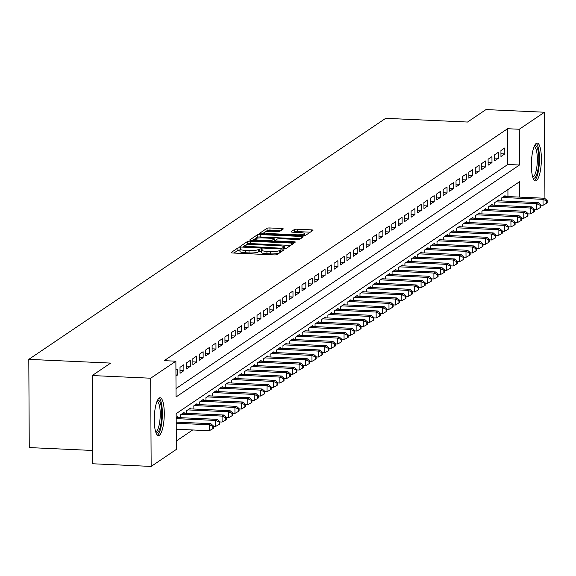 <?xml version="1.0" encoding="UTF-8"?>
<svg xmlns="http://www.w3.org/2000/svg" width="576" height="576" viewBox="0 0 576 576"><rect width="100%" height="100%" fill="white"/><g stroke="black" fill="none" stroke-linecap="round" stroke-linejoin="round"><path stroke-width="0.86" d="M239.94 247.738L237.895 247.961L231.199 252.482A2.383 0.439 -0.3 0 0 231.113 252.598A2.383 0.439 -0.3 0 0 232.87 253.008L274.19 254.887A2.383 0.439 -0.3 0 0 277.121 254.563L283.874 249.962L280.598 249.898L279.734 250.481A7.618 1.404 -0.3 0 1 270.367 251.51L266.926 251.359A7.618 1.404 -0.3 0 1 261.324 250.034A7.618 1.404 -0.3 0 1 261.598 249.66L262.519 248.99L261.295 248.702L258.379 249.516A7.618 1.404 -0.3 0 1 249.019 250.546L245.57 250.387A7.618 1.404 -0.3 0 1 239.969 249.062A7.618 1.404 -0.3 0 1 240.242 248.688L241.171 248.026L239.94 247.738M239.976 250.121L237.91 250.344L233.892 253.058M261.331 251.093L258.394 251.899L258.379 249.516M536.465 180.576A18.922 4.939 -87.4 0 1 535.507 180.878A18.922 4.939 -87.4 0 1 531.374 163.562A18.922 4.939 -87.4 0 1 536.27 143.381A18.922 4.939 -87.4 0 1 537.221 143.078A18.922 4.939 -87.4 0 1 541.361 160.387A18.922 4.939 -87.4 0 1 536.465 180.576M159.365 435.276A18.922 4.939 -87.4 0 1 158.407 435.578A18.922 4.939 -87.4 0 1 154.274 418.262A18.922 4.939 -87.4 0 1 159.17 398.081A18.922 4.939 -87.4 0 1 160.128 397.778A18.922 4.939 -87.4 0 1 164.261 415.094A18.922 4.939 -87.4 0 1 159.365 435.276M283.205 229.025A2.383 0.439 -0.3 0 0 283.291 228.91A2.383 0.439 -0.3 0 0 281.542 228.492L269.942 227.966A2.383 0.439 -0.3 0 0 267.019 228.29L259.582 233.309A2.383 0.439 -0.3 0 0 259.495 233.424A2.383 0.439 -0.3 0 0 261.252 233.842L302.58 235.714A2.383 0.439 -0.3 0 0 305.503 235.397L312.941 230.371A2.383 0.439 -0.3 0 0 313.02 230.256A2.383 0.439 -0.3 0 0 311.27 229.846L297.266 229.205A2.383 0.439 -0.3 0 0 294.343 229.529L291.161 231.682A2.383 0.439 -0.3 0 0 291.074 231.797A2.383 0.439 -0.3 0 0 292.824 232.207L299.772 232.524A6.372 1.174 -0.3 0 1 304.452 233.626A6.372 1.174 -0.3 0 1 296.402 234.799L269.194 233.568A6.372 1.174 -0.3 0 1 264.506 232.459A6.372 1.174 -0.3 0 1 272.563 231.286L277.099 231.494A2.383 0.439 -0.3 0 0 280.022 231.17L283.205 229.025M519.638 197.107L519.559 181.699L176.162 413.647L176.35 449.41L151.157 466.423L92.678 463.766L92.218 375.552L110.671 363.089L28.8 359.366L385.682 118.325L467.546 122.04L486 109.577L544.478 112.234L544.932 198.518M92.218 375.552L150.689 378.209L175.882 361.195L176.069 396.958L519.473 165.01L519.286 129.247L544.478 112.234M176.026 388.555L507.78 164.484L507.593 128.722L164.189 360.662L175.882 361.195M507.593 128.722L519.286 129.247M250.351 241.2A2.383 0.439 -0.3 0 0 247.421 241.524L239.99 246.542A2.383 0.439 -0.3 0 0 239.904 246.665A2.383 0.439 -0.3 0 0 241.654 247.075L282.982 248.954A2.383 0.439 -0.3 0 0 285.912 248.63L293.342 243.612A2.383 0.439 -0.3 0 0 293.429 243.49A2.383 0.439 -0.3 0 0 291.679 243.079L250.351 241.2L250.366 243.583A2.383 0.439 -0.3 0 0 247.435 243.907L245.254 245.383M249.79 239.926L257.22 234.907A2.383 0.439 -0.3 0 1 260.15 234.583L301.471 236.462A2.383 0.439 -0.3 0 1 303.228 236.873A2.383 0.439 -0.3 0 1 303.142 236.988L299.959 239.141A2.383 0.439 -0.3 0 1 297.036 239.465L280.274 238.702A2.383 0.439 -0.3 0 0 277.344 239.018L275.234 240.444A2.383 0.439 -0.3 0 0 275.148 240.566A2.383 0.439 -0.3 0 0 276.905 240.977L294.35 241.769L295.574 242.057L293.472 242.366L251.453 240.458A2.383 0.439 -0.3 0 1 249.703 240.041A2.383 0.439 -0.3 0 1 249.79 239.926L249.79 240.163M175.961 376.034L177.473 375.019L177.437 369.058L175.932 370.08M183.859 364.723L180.007 367.322L180.036 373.284L183.888 370.685L183.859 364.723M190.274 360.389L186.422 362.988L186.458 368.95L190.31 366.35L190.274 360.389M196.697 356.054L192.845 358.654L192.874 364.615L196.726 362.016L196.697 356.054M203.112 351.72L199.26 354.319L199.296 360.281L203.148 357.674L203.112 351.72M209.534 347.378L205.682 349.985L205.711 355.946L209.563 353.34L209.534 347.378M215.95 343.044L212.098 345.65L212.134 351.605L215.978 349.006L215.95 343.044M222.372 338.71L218.52 341.309L218.549 347.27L222.401 344.671L222.372 338.71M228.787 334.375L224.935 336.974L224.971 342.936L228.816 340.337L228.787 334.375M235.21 330.041L231.358 332.64L231.386 338.602L235.238 336.002L235.21 330.041M241.625 325.706L237.773 328.306L237.809 334.267L241.654 331.668L241.625 325.706M248.047 321.372L244.195 323.971L244.224 329.933L248.076 327.326L248.047 321.372M254.462 317.038L250.61 319.637L250.646 325.598L254.491 322.992L254.462 317.038M260.885 312.696L257.033 315.302L257.062 321.264L260.914 318.658L260.885 312.696M267.3 308.362L263.448 310.968L263.477 316.922L267.329 314.323L267.3 308.362M273.722 304.027L269.87 306.626L269.899 312.588L273.751 309.989L273.722 304.027M280.138 299.693L276.286 302.292L276.314 308.254L280.166 305.654L280.138 299.693M286.553 295.358L282.708 297.958L282.737 303.919L286.589 301.32L286.553 295.358M292.975 291.024L289.123 293.623L289.152 299.585L293.004 296.986L292.975 291.024M299.39 286.69L295.546 289.289L295.574 295.25L299.426 292.644L299.39 286.69M305.813 282.348L301.961 284.954L301.99 290.916L305.842 288.31L305.813 282.348M312.228 278.014L308.383 280.62L308.412 286.574L312.264 283.975L312.228 278.014M318.65 273.679L314.798 276.278L314.827 282.24L318.679 279.641L318.65 273.679M325.066 269.345L321.221 271.944L321.25 277.906L325.102 275.306L325.066 269.345M331.488 265.01L327.636 267.61L327.665 273.571L331.517 270.972L331.488 265.01M337.903 260.676L334.051 263.275L334.087 269.237L337.939 266.638L337.903 260.676M344.326 256.342L340.474 258.941L340.502 264.902L344.354 262.296L344.326 256.342M350.741 252L346.889 254.606L346.925 260.568L350.777 257.962L350.741 252M357.163 247.666L353.311 250.272L353.34 256.226L357.192 253.627L357.163 247.666M363.578 243.331L359.726 245.938L359.762 251.892L363.614 249.293L363.578 243.331M370.001 238.997L366.149 241.596L366.178 247.558L370.03 244.958L370.001 238.997M376.416 234.662L372.564 237.262L372.6 243.223L376.452 240.624L376.416 234.662M382.838 230.328L378.986 232.927L379.015 238.889L382.867 236.29L382.838 230.328M389.254 225.994L385.402 228.593L385.438 234.554L389.29 231.955L389.254 225.994M395.676 221.659L391.824 224.258L391.853 230.22L395.705 227.614L395.676 221.659M402.091 217.318L398.239 219.924L398.275 225.886L402.127 223.279L402.091 217.318M408.514 212.983L404.662 215.59L404.69 221.544L408.542 218.945L408.514 212.983M414.929 208.649L411.077 211.248L411.113 217.21L414.965 214.61L414.929 208.649M421.351 204.314L417.499 206.914L417.528 212.875L421.38 210.276L421.351 204.314M427.766 199.98L423.914 202.579L423.95 208.541L427.802 205.942L427.766 199.98M434.189 195.646L430.337 198.245L430.366 204.206L434.218 201.607L434.189 195.646M440.604 191.311L436.752 193.91L436.788 199.872L440.633 197.266L440.604 191.311M447.026 186.97L443.174 189.576L443.203 195.538L447.055 192.931L447.026 186.97M453.442 182.635L449.59 185.242L449.626 191.196L453.47 188.597L453.442 182.635M459.864 178.301L456.012 180.9L456.041 186.862L459.893 184.262L459.864 178.301M466.279 173.966L462.427 176.566L462.463 182.527L466.308 179.928L466.279 173.966M472.702 169.632L468.85 172.231L468.878 178.193L472.73 175.594L472.702 169.632M479.117 165.298L475.265 167.897L475.301 173.858L479.146 171.259L479.117 165.298M485.539 160.963L481.687 163.562L481.716 169.524L485.568 166.918L485.539 160.963M491.954 156.629L488.102 159.228L488.131 165.19L491.983 162.583L491.954 156.629M498.377 152.287L494.525 154.894L494.554 160.848L498.406 158.249L498.377 152.287M500.969 156.514L504.821 153.914L504.792 147.953L500.94 150.559L500.969 156.514M176.306 441.007L192.636 429.977M507.946 196.582L507.91 189.569M177.696 417.55L177.689 416.743L176.184 417.758M180.266 417.672L180.259 415.008L184.104 412.409L184.111 413.215M186.689 413.33L186.674 410.674L190.526 408.074L190.526 408.881M193.104 408.996L193.09 406.339L196.942 403.733L196.949 404.546M199.526 404.662L199.512 402.005L203.364 399.398L203.364 400.212M205.942 400.327L205.927 397.663L209.779 395.064L209.786 395.878M212.364 395.993L212.35 393.329L216.202 390.73L216.202 391.543M218.779 391.658L218.765 388.994L222.617 386.395L222.624 387.202M225.202 387.324L225.187 384.66L229.039 382.061L229.039 382.867M231.617 382.99L231.602 380.326L235.454 377.726L235.462 378.533M238.039 378.648L238.025 375.991L241.877 373.385L241.877 374.198M244.454 374.314L244.44 371.657L248.292 369.05L248.299 369.864M250.877 369.979L250.862 367.315L254.714 364.716L254.714 365.53M257.292 365.645L257.278 362.981L261.13 360.382L261.137 361.195M263.714 361.31L263.7 358.646L267.552 356.047L267.552 356.854M270.13 356.976L270.115 354.312L273.967 351.713L273.974 352.519M276.552 352.642L276.538 349.978L280.39 347.378L280.39 348.185M282.967 348.3L282.953 345.643L286.805 343.044L286.812 343.85M289.39 343.966L289.375 341.309L293.227 338.702L293.227 339.516M295.805 339.631L295.79 336.974L299.642 334.368L299.65 335.182M302.227 335.297L302.213 332.633L306.065 330.034L306.065 330.847M308.642 330.962L308.628 328.298L312.48 325.699L312.487 326.506M315.065 326.628L315.05 323.964L318.902 321.365L318.902 322.171M321.48 322.294L321.466 319.63L325.318 317.03L325.325 317.837M327.902 317.952L327.888 315.295L331.74 312.696L331.74 313.502M334.318 313.618L334.303 310.961L338.155 308.354L338.162 309.168M340.74 309.283L340.726 306.626L344.578 304.02L344.578 304.834M347.155 304.949L347.141 302.285L350.993 299.686L351 300.499M353.578 300.614L353.563 297.95L357.415 295.351L357.415 296.165M359.993 296.28L359.978 293.616L363.83 291.017L363.838 291.823M366.415 291.946L366.401 289.282L370.246 286.682L370.253 287.489M372.83 287.611L372.816 284.947L376.668 282.348L376.675 283.154M379.253 283.27L379.238 280.613L383.083 278.014L383.09 278.82M385.668 278.935L385.654 276.278L389.506 273.672L389.513 274.486M392.083 274.601L392.076 271.944L395.921 269.338L395.928 270.151M398.506 270.266L398.491 267.602L402.343 265.003L402.35 265.817M404.921 265.932L404.914 263.268L408.758 260.669L408.766 261.475M411.343 261.598L411.329 258.934L415.181 256.334L415.181 257.141M417.758 257.263L417.744 254.599L421.596 252L421.603 252.806M424.181 252.922L424.166 250.265L428.018 247.666L428.018 248.472M430.596 248.587L430.582 245.93L434.434 243.324L434.441 244.138M437.018 244.253L437.004 241.596L440.856 238.99L440.856 239.803M443.434 239.918L443.419 237.254L447.271 234.655L447.278 235.469M449.856 235.584L449.842 232.92L453.694 230.321L453.694 231.134M456.271 231.25L456.257 228.586L460.109 225.986L460.116 226.793M462.694 226.915L462.679 224.251L466.531 221.652L466.531 222.458M469.109 222.574L469.094 219.917L472.946 217.318L472.954 218.124M475.531 218.239L475.517 215.582L479.369 212.976L479.369 213.79M481.946 213.905L481.932 211.248L485.784 208.642L485.791 209.455M488.369 209.57L488.354 206.906L492.206 204.307L492.206 205.121M494.784 205.236L494.77 202.572L498.622 199.973L498.629 200.786M501.206 200.902L501.192 198.238L505.044 195.638L505.044 196.445M28.8 359.366L29.261 447.581L92.606 450.461M151.157 466.423L150.689 378.209M507.78 164.484L519.473 165.01M177.473 375.019L175.954 374.947M183.888 370.685L180.022 370.505M190.31 366.35L186.444 366.17M196.726 362.016L192.859 361.836M203.148 357.674L199.282 357.502M209.563 353.34L205.697 353.167M215.978 349.006L212.119 348.833M222.401 344.671L218.534 344.498M228.816 340.337L224.957 340.164M235.238 336.002L231.372 335.822M241.654 331.668L237.794 331.488M248.076 327.326L244.21 327.154M254.491 322.992L250.625 322.819M260.914 318.658L257.047 318.485M267.329 314.323L263.462 314.15M273.751 309.989L269.885 309.816M280.166 305.654L276.3 305.474M286.589 301.32L282.722 301.14M293.004 296.986L289.138 296.806M299.426 292.644L295.56 292.471M305.842 288.31L301.975 288.137M312.264 283.975L308.398 283.802M318.679 279.641L314.813 279.468M325.102 275.306L321.235 275.126M331.517 270.972L327.65 270.792M337.939 266.638L334.073 266.458M344.354 262.296L340.488 262.123M350.777 257.962L346.91 257.789M357.192 253.627L353.326 253.454M363.614 249.293L359.748 249.12M370.03 244.958L366.163 244.786M376.452 240.624L372.586 240.444M382.867 236.29L379.001 236.11M389.29 231.955L385.423 231.775M395.705 227.614L391.838 227.441M402.127 223.279L398.261 223.106M408.542 218.945L404.676 218.772M414.965 214.61L411.098 214.438M421.38 210.276L417.514 210.096M427.802 205.942L423.936 205.762M434.218 201.607L430.351 201.427M440.633 197.266L436.774 197.093M447.055 192.931L443.189 192.758M453.47 188.597L449.611 188.424M459.893 184.262L456.026 184.09M466.308 179.928L462.449 179.755M472.73 175.594L468.864 175.414M479.146 171.259L475.286 171.079M485.568 166.918L481.702 166.745M491.983 162.583L488.117 162.41M498.406 158.249L494.539 158.076M504.821 153.914L500.954 153.742M239.969 249.062L239.983 251.446A7.618 1.404 -0.3 0 0 245.585 252.77L245.57 250.387M258.394 251.899A7.618 1.404 -0.3 0 1 249.026 252.929L245.585 252.77M261.324 250.034L261.338 252.418A7.618 1.404 -0.3 0 0 266.94 253.742L266.926 251.359M279.302 253.094A7.618 1.404 -0.3 0 1 270.382 253.894L266.94 253.742M290.664 245.419L250.366 243.583M243.835 246.341L242.676 247.118M243.9 246.226L281.34 248.242L284.299 247.399A7.618 1.404 -0.3 0 0 284.573 247.025A7.618 1.404 -0.3 0 0 278.971 245.707L254.174 244.577A7.618 1.404 -0.3 0 0 244.807 245.606L243.9 246.226M252.475 240.502L257.234 237.29L257.22 234.907M300.463 238.802L260.158 236.966A2.383 0.439 -0.3 0 0 257.234 237.29M262.879 237.91A6.372 1.174 -0.3 0 0 254.822 239.083A6.372 1.174 -0.3 0 0 259.51 240.185L269.093 240.624A2.383 0.439 -0.3 0 0 272.023 240.3L274.133 238.874A2.383 0.439 -0.3 0 0 274.219 238.759A2.383 0.439 -0.3 0 0 272.462 238.349L262.879 237.91M274.14 241.027A2.383 0.439 -0.3 0 1 274.226 241.142A2.383 0.439 -0.3 0 1 274.147 241.258L273.83 241.474M310.262 232.186L297.281 231.595A2.383 0.439 -0.3 0 0 294.35 231.912L293.846 232.258M280.526 230.832L269.957 230.35A2.383 0.439 -0.3 0 0 267.034 230.674L265.147 231.941M264.528 232.358L262.274 233.885M176.242 429.228L209.275 430.726L209.239 424.771L210.845 423.684L176.206 422.114M176.213 423.266L209.239 424.771L212.774 426.37L212.789 428.753L213.43 428.321L213.415 425.938L212.774 426.37M210.845 423.684L213.415 425.938M212.789 428.753L209.275 430.726M157.428 400.428A16.373 4.277 -87.4 0 1 161.726 413.892A16.373 4.277 -87.4 0 1 157.478 432.691A16.373 4.277 -87.4 0 1 155.966 432.698M155.628 431.683A15.163 3.96 92.6 0 0 156.305 431.446A15.163 3.96 92.6 0 0 160.222 415.44A15.163 3.96 92.6 0 0 157.003 401.407M157.406 435.125A18.799 4.91 92.6 0 0 157.493 435.074A18.799 4.91 92.6 0 0 162.302 416.657A18.799 4.91 92.6 0 0 159.091 398.138M534.528 145.721A16.373 4.277 -87.4 0 1 538.207 151.308A16.373 4.277 -87.4 0 1 537.862 170.042A16.373 4.277 -87.4 0 1 533.066 177.998M532.728 176.983A15.163 3.96 92.6 0 0 536.659 168.134A15.163 3.96 92.6 0 0 536.76 152.042A15.163 3.96 92.6 0 0 534.103 146.7M534.506 180.425A18.799 4.91 92.6 0 0 538.834 168.372A18.799 4.91 92.6 0 0 538.754 149.746A18.799 4.91 92.6 0 0 536.184 143.438M213.415 426.29L215.69 426.391L215.662 420.437L217.267 419.35L176.566 417.499M176.184 418.637L215.662 420.437L219.19 422.035L219.204 424.418L219.845 423.986L219.83 421.603L219.19 422.035M217.267 419.35L219.83 421.603M219.204 424.418L215.69 426.391M219.838 421.956L222.113 422.057L222.077 416.095L223.682 415.015L182.981 413.165M181.382 414.252L222.077 416.095L225.612 417.701L225.626 420.084L226.267 419.652L226.253 417.269L225.612 417.701M223.682 415.015L226.253 417.269M225.626 420.084L222.113 422.057M226.253 417.622L228.528 417.722L228.499 411.761L230.105 410.681L189.403 408.83M187.798 409.91L228.499 411.761L232.027 413.366L232.042 415.75L232.682 415.318L232.668 412.927L232.027 413.366M230.105 410.681L232.668 412.927M232.042 415.75L228.528 417.722M232.675 413.287L234.95 413.388L234.914 407.426L236.52 406.346L195.818 404.496M194.213 405.576L234.914 407.426L238.45 409.025L238.464 411.415L239.105 410.976L239.09 408.593L238.45 409.025M236.52 406.346L239.09 408.593M238.464 411.415L234.95 413.388M239.09 408.946L241.366 409.054L241.337 403.092L242.942 402.005L202.241 400.162M200.635 401.242L241.337 403.092L244.865 404.69L244.879 407.074L245.52 406.642L245.506 404.258L244.865 404.69M242.942 402.005L245.506 404.258M244.879 407.074L241.366 409.054M245.513 404.611L247.788 404.719L247.752 398.758L249.358 397.67L208.656 395.827M207.05 396.907L247.752 398.758L251.287 400.356L251.294 402.739L251.942 402.307L251.928 399.924L251.287 400.356M249.358 397.67L251.928 399.924M251.294 402.739L247.788 404.719M251.928 400.277L254.203 400.385L254.174 394.423L255.78 393.336L215.078 391.486M213.473 392.573L254.174 394.423L257.702 396.022L257.717 398.405L258.358 397.973L258.343 395.59L257.702 396.022M255.78 393.336L258.343 395.59M257.717 398.405L254.203 400.385M258.35 395.942L260.626 396.043L260.59 390.089L262.195 389.002L221.494 387.151M219.888 388.238L260.59 390.089L264.125 391.687L264.132 394.07L264.78 393.638L264.766 391.255L264.125 391.687M262.195 389.002L264.766 391.255M264.132 394.07L260.626 396.043M264.766 391.608L267.041 391.709L267.012 385.747L268.618 384.667L227.916 382.817M226.31 383.904L267.012 385.747L270.54 387.353L270.554 389.736L271.195 389.304L271.181 386.921L270.54 387.353M268.618 384.667L271.181 386.921M270.554 389.736L267.041 391.709M271.188 387.274L273.463 387.374L273.427 381.413L275.033 380.333L234.331 378.482M232.726 379.57L273.427 381.413L276.962 383.018L276.97 385.402L277.618 384.97L277.603 382.579L276.962 383.018M275.033 380.333L277.603 382.579M276.97 385.402L273.463 387.374M277.603 382.939L279.878 383.04L279.85 377.078L281.455 375.998L240.754 374.148M239.148 375.228L279.85 377.078L283.378 378.684L283.392 381.067L284.033 380.628L284.018 378.245L283.378 378.684M281.455 375.998L284.018 378.245M283.392 381.067L279.878 383.04M284.026 378.605L286.301 378.706L286.265 372.744L287.87 371.657L247.169 369.814M245.563 370.894L286.265 372.744L289.8 374.342L289.807 376.733L290.455 376.294L290.441 373.91L289.8 374.342M287.87 371.657L290.441 373.91M289.807 376.733L286.301 378.706M290.441 374.263L292.716 374.371L292.687 368.41L294.293 367.322L253.591 365.479M251.986 366.559L292.687 368.41L296.215 370.008L296.23 372.391L296.87 371.959L296.856 369.576L296.215 370.008M294.293 367.322L296.856 369.576M296.23 372.391L292.716 374.371M296.863 369.929L299.131 370.037L299.102 364.075L300.708 362.988L260.006 361.138M258.401 362.225L299.102 364.075L302.638 365.674L302.645 368.057L303.293 367.625L303.278 365.242L302.638 365.674M300.708 362.988L303.278 365.242M302.645 368.057L299.131 370.037M303.278 365.594L305.554 365.695L305.525 359.741L307.13 358.654L266.429 356.803M264.823 357.89L305.525 359.741L309.053 361.339L309.067 363.722L309.708 363.29L309.694 360.907L309.053 361.339M307.13 358.654L309.694 360.907M309.067 363.722L305.554 365.695M309.701 361.26L311.969 361.361L311.94 355.399L313.546 354.319L272.844 352.469M271.238 353.556L311.94 355.399L315.475 357.005L315.482 359.388L316.13 358.956L316.116 356.573L315.475 357.005M313.546 354.319L316.116 356.573M315.482 359.388L311.969 361.361M316.116 356.926L318.391 357.026L318.362 351.065L319.961 349.985L279.266 348.134M277.661 349.222L318.362 351.065L321.89 352.67L321.905 355.054L322.546 354.622L322.531 352.231L321.89 352.67M319.961 349.985L322.531 352.231M321.905 355.054L318.391 357.026M322.538 352.591L324.806 352.692L324.778 346.73L326.383 345.65L285.682 343.8M284.076 344.88L324.778 346.73L328.313 348.336L328.32 350.719L328.961 350.28L328.954 347.897L328.313 348.336M326.383 345.65L328.954 347.897M328.32 350.719L324.806 352.692M328.954 348.257L331.229 348.358L331.2 342.396L332.798 341.316L292.104 339.466M290.498 340.546L331.2 342.396L334.728 343.994L334.742 346.385L335.383 345.946L335.369 343.562L334.728 343.994M332.798 341.316L335.369 343.562M334.742 346.385L331.229 348.358M335.369 343.915L337.644 344.023L337.615 338.062L339.221 336.974L298.519 335.131M296.914 336.211L337.615 338.062L341.15 339.66L341.158 342.043L341.798 341.611L341.791 339.228L341.15 339.66M339.221 336.974L341.791 339.228M341.158 342.043L337.644 344.023M341.791 339.581L344.066 339.689L344.038 333.727L345.636 332.64L304.942 330.797M303.336 331.877L344.038 333.727L347.566 335.326L347.58 337.709L348.221 337.277L348.206 334.894L347.566 335.326M345.636 332.64L348.206 334.894M347.58 337.709L344.066 339.689M348.206 335.246L350.482 335.347L350.453 329.393L352.058 328.306L311.357 326.455M309.751 327.542L350.453 329.393L353.988 330.991L353.995 333.374L354.636 332.942L354.629 330.559L353.988 330.991M352.058 328.306L354.629 330.559M353.995 333.374L350.482 335.347M354.629 330.912L356.904 331.013L356.875 325.058L358.474 323.971L317.779 322.121M316.174 323.208L356.875 325.058L360.403 326.657L360.418 329.04L361.058 328.608L361.044 326.225L360.403 326.657M358.474 323.971L361.044 326.225M360.418 329.04L356.904 331.013M361.044 326.578L363.319 326.678L363.29 320.717L364.896 319.637L324.194 317.786M322.589 318.874L363.29 320.717L366.826 322.322L366.833 324.706L367.474 324.274L367.466 321.89L366.826 322.322M364.896 319.637L367.466 321.89M366.833 324.706L363.319 326.678M367.466 322.243L369.742 322.344L369.706 316.382L371.311 315.302L330.617 313.452M329.011 314.532L369.706 316.382L373.241 317.988L373.255 320.371L373.896 319.939L373.882 317.549L373.241 317.988M371.311 315.302L373.882 317.549M373.255 320.371L369.742 322.344M373.882 317.909L376.157 318.01L376.128 312.048L377.734 310.968L337.032 309.118M335.426 310.198L376.128 312.048L379.656 313.646L379.67 316.037L380.311 315.598L380.304 313.214L379.656 313.646M377.734 310.968L380.304 313.214M379.67 316.037L376.157 318.01M380.304 313.567L382.579 313.675L382.543 307.714L384.149 306.626L343.454 304.783M341.849 305.863L382.543 307.714L386.078 309.312L386.093 311.695L386.734 311.263L386.719 308.88L386.078 309.312M384.149 306.626L386.719 308.88M386.093 311.695L382.579 313.675M386.719 309.233L388.994 309.341L388.966 303.379L390.571 302.292L349.87 300.449M348.264 301.529L388.966 303.379L392.494 304.978L392.508 307.361L393.149 306.929L393.142 304.546L392.494 304.978M390.571 302.292L393.142 304.546M392.508 307.361L388.994 309.341M393.142 304.898L395.417 305.006L395.381 299.045L396.986 297.958L356.292 296.107M354.686 297.194L395.381 299.045L398.916 300.643L398.93 303.026L399.571 302.594L399.557 300.211L398.916 300.643M396.986 297.958L399.557 300.211M398.93 303.026L395.417 305.006M399.557 300.564L401.832 300.665L401.803 294.71L403.409 293.623L362.707 291.773M361.102 292.86L401.803 294.71L405.331 296.309L405.346 298.692L405.986 298.26L405.979 295.877L405.331 296.309M403.409 293.623L405.979 295.877M405.346 298.692L401.832 300.665M405.979 296.23L408.254 296.33L408.218 290.369L409.824 289.289L369.122 287.438M367.524 288.526L408.218 290.369L411.754 291.974L411.768 294.358L412.409 293.926L412.394 291.542L411.754 291.974M409.824 289.289L412.394 291.542M411.768 294.358L408.254 296.33M412.394 291.895L414.67 291.996L414.641 286.034L416.246 284.954L375.545 283.104M373.939 284.191L414.641 286.034L418.169 287.64L418.183 290.023L418.824 289.591L418.817 287.201L418.169 287.64M416.246 284.954L418.817 287.201M418.183 290.023L414.67 291.996M418.817 287.561L421.092 287.662L421.056 281.7L422.662 280.62L381.96 278.77M380.362 279.85L421.056 281.7L424.591 283.306L424.606 285.689L425.246 285.25L425.232 282.866L424.591 283.306M422.662 280.62L425.232 282.866M424.606 285.689L421.092 287.662M425.232 283.226L427.507 283.327L427.478 277.366L429.084 276.278L388.382 274.435M386.777 275.515L427.478 277.366L431.006 278.964L431.021 281.354L431.662 280.915L431.654 278.532L431.006 278.964M429.084 276.278L431.654 278.532M431.021 281.354L427.507 283.327M431.654 278.885L433.93 278.993L433.894 273.031L435.499 271.944L394.798 270.101M393.199 271.181L433.894 273.031L437.429 274.63L437.443 277.013L438.084 276.581L438.07 274.198L437.429 274.63M435.499 271.944L438.07 274.198M437.443 277.013L433.93 278.993M438.07 274.55L440.345 274.658L440.316 268.697L441.922 267.61L401.22 265.759M399.614 266.846L440.316 268.697L443.844 270.295L443.858 272.678L444.499 272.246L444.485 269.863L443.844 270.295M441.922 267.61L444.485 269.863M443.858 272.678L440.345 274.658M444.492 270.216L446.767 270.317L446.731 264.362L448.337 263.275L407.635 261.425M406.037 262.512L446.731 264.362L450.266 265.961L450.281 268.344L450.922 267.912L450.907 265.529L450.266 265.961M448.337 263.275L450.907 265.529M450.281 268.344L446.767 270.317M450.907 265.882L453.182 265.982L453.154 260.021L454.759 258.941L414.058 257.09M412.452 258.178L453.154 260.021L456.682 261.626L456.696 264.01L457.337 263.578L457.322 261.194L456.682 261.626M454.759 258.941L457.322 261.194M456.696 264.01L453.182 265.982M457.33 261.547L459.605 261.648L459.569 255.686L461.174 254.606L420.473 252.756M418.867 253.843L459.569 255.686L463.104 257.292L463.118 259.675L463.759 259.243L463.745 256.86L463.104 257.292M461.174 254.606L463.745 256.86M463.118 259.675L459.605 261.648M463.745 257.213L466.02 257.314L465.991 251.352L467.597 250.272L426.895 248.422M425.29 249.502L465.991 251.352L469.519 252.958L469.534 255.341L470.174 254.909L470.16 252.518L469.519 252.958M467.597 250.272L470.16 252.518M469.534 255.341L466.02 257.314M470.167 252.878L472.442 252.979L472.406 247.018L474.012 245.938L433.31 244.087M431.705 245.167L472.406 247.018L475.942 248.616L475.956 251.006L476.597 250.567L476.582 248.184L475.942 248.616M474.012 245.938L476.582 248.184M475.956 251.006L472.442 252.979M476.582 248.537L478.858 248.645L478.829 242.683L480.434 241.596L439.733 239.753M438.127 240.833L478.829 242.683L482.357 244.282L482.371 246.665L483.012 246.233L482.998 243.85L482.357 244.282M480.434 241.596L482.998 243.85M482.371 246.665L478.858 248.645M483.005 244.202L485.28 244.31L485.244 238.349L486.85 237.262L446.148 235.418M444.542 236.498L485.244 238.349L488.779 239.947L488.786 242.33L489.434 241.898L489.42 239.515L488.779 239.947M486.85 237.262L489.42 239.515M488.786 242.33L485.28 244.31M489.42 239.868L491.695 239.976L491.666 234.014L493.272 232.927L452.57 231.077M450.965 232.164L491.666 234.014L495.194 235.613L495.209 237.996L495.85 237.564L495.835 235.181L495.194 235.613M493.272 232.927L495.835 235.181M495.209 237.996L491.695 239.976M495.842 235.534L498.118 235.634L498.082 229.68L499.687 228.593L458.986 226.742M457.38 227.83L498.082 229.68L501.617 231.278L501.624 233.662L502.272 233.23L502.258 230.846L501.617 231.278M499.687 228.593L502.258 230.846M501.624 233.662L498.118 235.634M502.258 231.199L504.533 231.3L504.504 225.338L506.11 224.258L465.408 222.408M463.802 223.495L504.504 225.338L508.032 226.944L508.046 229.327L508.687 228.895L508.673 226.512L508.032 226.944M506.11 224.258L508.673 226.512M508.046 229.327L504.533 231.3M508.68 226.865L510.955 226.966L510.919 221.004L512.525 219.924L471.823 218.074M470.218 219.161L510.919 221.004L514.454 222.61L514.462 224.993L515.11 224.561L515.095 222.17L514.454 222.61M512.525 219.924L515.095 222.17M514.462 224.993L510.955 226.966M515.095 222.53L517.37 222.631L517.342 216.67L518.947 215.59L478.246 213.739M476.64 214.819L517.342 216.67L520.87 218.275L520.884 220.658L521.525 220.219L521.51 217.836L520.87 218.275M518.947 215.59L521.51 217.836M520.884 220.658L517.37 222.631M521.518 218.189L523.786 218.297L523.757 212.335L525.362 211.248L484.661 209.405M483.055 210.485L523.757 212.335L527.292 213.934L527.299 216.324L527.947 215.885L527.933 213.502L527.292 213.934M525.362 211.248L527.933 213.502M527.299 216.324L523.786 218.297M527.933 213.854L530.208 213.962L530.179 208.001L531.785 206.914L491.083 205.07M489.478 206.15L530.179 208.001L533.707 209.599L533.722 211.982L534.362 211.55L534.348 209.167L533.707 209.599M531.785 206.914L534.348 209.167M533.722 211.982L530.208 213.962M534.355 209.52L536.623 209.628L536.594 203.666L538.2 202.579L497.498 200.729M495.893 201.816L536.594 203.666L540.13 205.265L540.137 207.648L540.785 207.216L540.77 204.833L540.13 205.265M538.2 202.579L540.77 204.833M540.137 207.648L536.623 209.628M540.77 205.186L543.046 205.286L543.017 199.332L544.615 198.245L503.921 196.394M502.315 197.482L543.017 199.332L546.545 200.93L546.559 203.314L547.2 202.882L547.186 200.498L546.545 200.93M544.615 198.245L547.186 200.498M546.559 203.314L543.046 205.286M237.91 250.344L237.895 247.961M280.613 252.209L280.598 249.898M259.258 251.316L259.25 248.933M249.026 252.929L249.019 250.546M270.382 253.894L270.367 251.51M279.749 252.792L279.734 250.481M291.686 244.728L291.679 243.079M247.435 243.907L247.421 241.524M243.9 247.176L243.9 246.384M245.066 247.226L245.066 246.593M281.34 248.875L281.34 248.242M283.392 248.962L283.385 248.018M284.306 248.94L284.299 247.399M260.158 236.966L260.15 234.583M301.486 238.111L301.471 236.462M275.242 241.538L275.234 240.682M276.905 241.61L276.905 240.977M294.35 242.359L294.35 241.769M259.51 240.826L259.51 240.185M269.1 241.258L269.093 240.624M272.023 241.394L272.023 240.3M274.147 241.258L274.133 238.874M269.194 234.202L269.194 233.568M296.402 235.44L296.402 234.799M294.35 231.912L294.343 229.529M297.281 231.595L297.266 229.205M311.278 231.494L311.27 229.846M267.034 230.674L267.019 228.29M269.957 230.35L269.942 227.966M281.549 230.141L281.542 228.492M243.842 247.176L243.835 246.305M284.58 248.918L284.573 247.025M275.155 241.531L275.148 240.566M254.837 240.61L254.822 239.083M274.226 241.142L274.219 238.759M264.514 233.986L264.506 232.459M304.466 235.656L304.452 233.626"/></g></svg>
